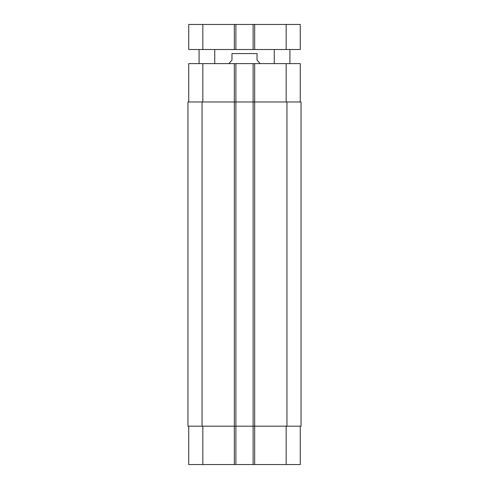 <?xml version="1.0" encoding="UTF-8"?>
<svg xmlns="http://www.w3.org/2000/svg" width="489" height="489" viewBox="0 0 489 489"><rect width="100%" height="100%" fill="white"/><g stroke="black" fill="none" stroke-linecap="round" stroke-linejoin="round"><path stroke-width="0.73" d="M214.744 49.511L214.744 63.607M289.922 49.511L289.922 63.607M202.837 24.45L188.742 24.45L188.742 49.511L300.258 49.511L300.258 24.45L202.837 24.45L202.837 49.511M253.113 49.511L253.113 24.45M235.887 49.511L235.887 24.45M260.16 63.607L257.031 60.159L257.031 53.582C257.031 47.788 257.031 47.788 257.031 53.582C257.031 47.788 257.031 47.788 257.031 53.582L231.969 53.582L231.969 60.159L228.84 63.607M231.969 53.582C231.969 47.788 231.969 47.788 231.969 53.582C231.969 47.788 231.969 47.788 231.969 53.582M188.742 426.176L188.742 464.55L300.258 464.55L300.258 426.176M188.742 101.975L188.742 63.607L300.258 63.607L300.258 101.975M235.887 464.55L235.887 101.975L187.959 101.975L187.959 426.176L301.041 426.176L301.041 101.975L235.887 101.975L235.887 63.607M253.113 464.55L253.113 63.607M286.163 49.511L286.163 24.45M254.677 49.511L254.677 24.45M234.323 49.511L234.323 24.45M202.837 101.975L202.837 63.607M234.323 464.55L234.323 63.607M254.677 464.55L254.677 63.607M286.163 101.975L286.163 63.607M202.837 426.176L202.837 464.55M286.163 426.176L286.163 464.55M286.945 426.176L286.945 101.975M202.055 426.176L202.055 101.975M199.078 49.511L199.078 63.607M274.256 49.511L274.256 63.607M257.031 49.621L256.089 49.511M231.969 49.621L232.911 49.511"/></g></svg>
